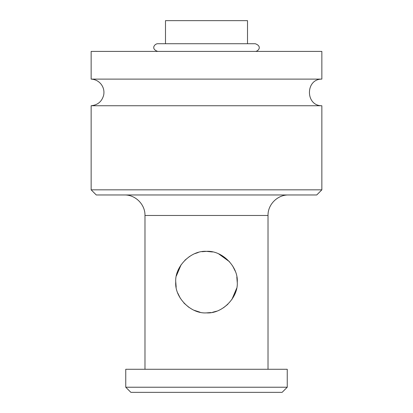 <?xml version="1.0" encoding="UTF-8"?>
<svg xmlns="http://www.w3.org/2000/svg" width="413" height="413" viewBox="0 0 413 413"><rect width="100%" height="100%" fill="white"/><g stroke="black" fill="none" stroke-linecap="round" stroke-linejoin="round"><path stroke-width="0.62" d="M247.516 43.726L247.516 20.65L165.484 20.65L165.484 43.726M321.856 79.105L321.856 51.413L91.144 51.413L91.144 79.105L321.856 79.105C305.305 78.909 305.3 105.94 321.856 105.749L321.856 189.835L91.144 189.835L91.144 105.749C97.778 105.062 101.959 101.5 103.689 95.062C104.412 91.097 103.57 87.499 101.164 84.267C98.588 81.072 95.248 79.348 91.144 79.105M91.144 105.749L321.856 105.749M91.144 189.835L96.27 194.967L316.73 194.967L321.856 189.835M212.571 251.966L206.5 251.362C190.847 250.201 174.585 266.767 175.737 282.12C174.585 297.474 190.847 314.045 206.5 312.884L211.058 312.543L206.5 312.884C222.148 314.045 238.415 297.479 237.263 282.12C238.415 266.767 222.148 250.201 206.5 251.362L201.962 251.698M212.525 312.285L216.582 311.185M223.407 307.819L227.811 304.309M231.899 299.477L236.628 288.336M237.258 282.585L236.825 276.947M235.245 271.171L232.674 265.962M229.561 261.765L218.684 253.876M236.83 276.984L237.263 281.996M236.623 288.362L234.904 293.932M188.689 307.2L184.012 303.111M180.28 298.201L177.755 293.07M175.737 282.249L175.742 281.656M178.096 270.314L181.101 264.769L176.377 275.884M184.885 260.236L189.593 256.421L184.895 260.226M198.261 252.482L194.936 253.618M175.742 281.63L176.17 287.257M177.74 293.029L180.311 298.258M183.904 302.992L188.746 307.246M194.162 310.297L200.016 312.192M206.5 369.279L125.753 369.279L125.753 387.224L287.247 387.224L287.247 369.279L206.5 369.279M125.753 387.224L130.88 392.35L282.12 392.35L287.247 387.224M255.265 51.413C258.063 51.522 262.689 46.39 255.265 43.726L157.735 43.726C154.849 43.608 150.394 48.894 157.735 51.413M251.357 43.726L161.643 43.726M288.532 194.967C277.572 194.683 267.743 204.512 268.022 215.472L144.978 215.472C145.262 204.518 135.428 194.683 124.468 194.967M268.022 215.472L268.022 369.279M144.978 215.472L144.978 369.279"/></g></svg>
